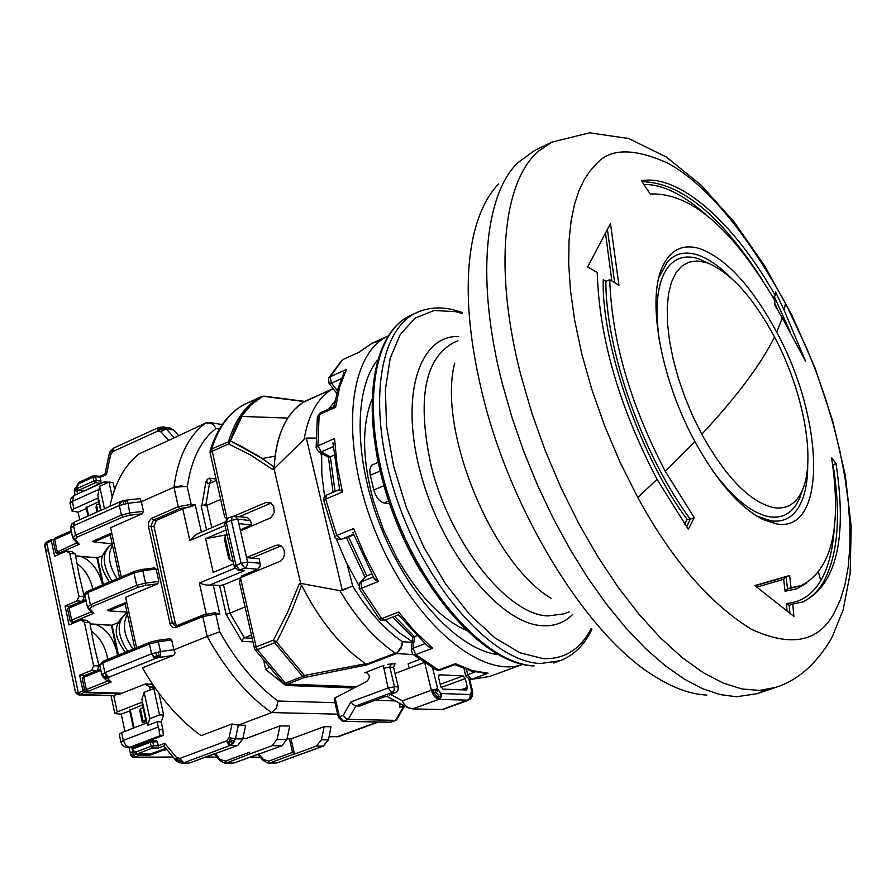 <?xml version="1.0" encoding="UTF-8"?>
<svg xmlns="http://www.w3.org/2000/svg" width="896" height="896" viewBox="0 0 896 896"><rect width="100%" height="100%" fill="white"/><g stroke="black" fill="none" stroke-linecap="round" stroke-linejoin="round"><path stroke-width="1.34" d="M412.25 641.715L398.731 632.307L385.314 619.965M358.624 585.043L346.315 562.52L336.112 538.474M324.621 496.507L321.821 474.242L321.642 453.488M420.459 570.819C402.584 540.613 389.402 508.469 380.934 474.398M389.514 503.709L384.026 502.97C379.422 501.659 376.018 497.325 373.811 489.989L370.026 474.174L369.813 469.246L371.582 465.293L378.112 462.28M665.336 471.397C630.258 404.096 611.733 340.189 609.739 279.686L618.923 285.186L610.49 223.496L587.63 267.008L597.229 272.418C599.166 337.658 619.125 406.638 657.07 479.382L688.33 529.267L694.243 517.664L665.336 471.397L694.893 441.56C662.11 381.573 647.472 304.998 660.979 270.346C668.741 250.421 681.733 243.197 699.955 248.662C726.566 258.843 752.158 286.709 776.72 332.259L782.264 317.822L805.694 361.581L784.235 310.464L775.622 292.051L775.432 295.702L772.744 296.845M637.773 497.504L619.998 462.09L604.475 425.443L591.64 388.875L581.706 353.573L574.706 320.522L570.461 290.438L568.691 263.704L569.038 240.498L571.11 220.752L574.538 204.266L578.984 190.736L584.147 179.861L589.803 171.27L595.739 164.651C609.314 148.232 633.237 147.683 667.509 163.016C705.566 183.579 744.878 230.294 785.445 303.184L806.848 348.566L816.682 373.24L825.608 398.832L833.426 424.973L839.91 451.192L844.894 477.03L848.243 502.006L849.901 525.65L849.845 547.557L848.142 567.392L844.906 584.909L840.269 599.95L834.434 612.483C818.888 642.006 791.146 647.573 751.218 629.182C709.307 603.131 671.485 559.238 637.773 497.504L657.07 479.382M782.264 317.822L774.48 304.539L774.973 300.698C731.965 227.886 690.39 192.326 650.25 194.029L641.424 180.757C679.728 173.835 734.518 223.261 775.432 295.702M694.893 441.56C717.058 481.667 739.816 507.674 763.157 519.59L776.238 523.835C827.344 533.747 824.578 419.653 776.72 332.259M789.611 575.501L754.869 585.581L793.89 616.403L792.758 604.072L802.928 601.877C836.338 584.998 847.37 538.91 836.024 463.635L831.566 457.576C842.005 527.352 831.824 570.035 801.013 585.614L791.045 587.709L789.611 575.501L786.083 576.789L787.517 588.986L791.045 587.709M774.133 296.251L790.406 332.326M705.309 214.054C682.371 193.973 661.92 184.128 643.955 184.52M774.648 303.307L777.84 310.206M705.936 262.483L709.867 263.906C732.469 274.501 754.006 298.85 774.502 336.952C803.152 390.656 816.144 458.909 802.491 489.854C796.589 503.574 787.08 509.51 773.965 507.696C750.333 502.41 726.264 477.938 701.77 434.258L692.787 416.125L684.902 397.197L678.283 377.989L673.109 358.949L669.491 340.57L667.52 323.299L667.218 307.552L668.573 293.686L671.518 281.994L675.987 272.742L681.822 266.09L688.89 262.147L696.987 260.949L705.936 262.483M609.739 279.686L605.842 281.389C605.853 350.963 642.298 454.306 690.211 519.165L686.627 526.904M694.243 517.664L690.614 519.053M690.211 519.165L687.165 519.389L684.701 524.194M605.842 281.389L603.232 279.709C601.44 348.488 643.541 462.358 687.165 519.389M605.987 281.344L603.232 279.709M605.562 233.677L611.867 280.952M607.477 229.79L614.645 282.598M551.958 142.128L538.642 151.077C502.835 181.35 493.45 270.099 521.024 375.782L531.922 413.235L545.317 450.778L560.963 487.648L578.536 523.107L597.688 556.461L618.027 587.082L639.128 614.398L660.576 637.974L681.979 657.418L702.923 672.482L723.05 683.021L742.045 688.99L759.606 690.413L775.51 687.434C797.933 680.389 816.771 663.723 832.014 637.437L843.091 610.019L850.136 573.81L851.2 526.546L845.275 475.384L832.955 421.792L814.89 367.651L791.829 314.978L764.635 265.821L734.205 222.051L701.299 185.315L666.21 156.934L628.566 138.477L589.478 132.821L551.958 142.128L534.621 150.472L517.597 162.882C484.187 195.731 476.078 282.24 502.376 383.835L512.075 417.738L523.869 451.741L537.589 485.296L552.989 517.854L569.822 548.878L587.798 577.875L606.626 604.397L625.968 628.051L645.534 648.525L665.011 665.56L684.096 678.978L702.531 688.666L720.059 694.59L736.467 696.774L757.299 693.661L766.147 689.752M706.922 695.05C690.48 694.378 672.538 687.803 653.083 675.326C586.858 634.278 511.616 513.24 482.922 396.211C467.354 332.606 464.139 279.429 473.267 236.69C478.509 213.528 486.976 195.933 498.68 183.893M551.085 598.293C491.982 563.226 437.203 429.61 454.698 363.149M787.517 588.986L801.013 585.614M755.138 585.782L785.714 576.923L783.698 579.298L785.053 591.282L787.114 589.131M756.952 587.07L783.698 579.298M792.758 604.072L789.208 605.293L789.914 612.92M832.675 464.89L836.024 463.635M786.99 610.411L786.475 603.747M787.438 604.733L786.341 603.534C800.957 602.347 812.437 594.698 820.758 580.574L818.53 572.499M786.722 604.083L789.208 605.293M320.186 412.877L334.219 406.661L335.63 407.333L339.718 386.747L346.438 369.443L330.142 376.79L342.72 359.666L358.456 352.486M333.805 455.314L330.31 456.826L321.227 451.853L318.528 451.774L316.154 447.888L317.923 445.816L319.144 414.646L335.63 407.333M522.536 664.406C480.48 679.862 411.746 620.984 375.883 532.784C339.517 444.786 347.144 354.603 387.946 336.101M334.197 406.661L338.027 388.427L343.986 372.658M377.328 360.326C353.114 390.589 354.245 462.437 382.122 530.23C409.842 598.08 459.48 650.048 497.963 654.606M371.728 399.907C361.715 425.802 362.264 459.39 373.363 500.696L383.41 529.704L396.614 557.402C417.693 594.619 440.888 618.934 466.2 630.336M522.558 664.418L489.731 676.458L471.408 679.347L488.085 673.221L472.214 670.611L455.392 663.701L438.581 669.962L415.688 654.584L432.566 648.2L427.448 645.971L398.194 614.6M435.994 669.816L439.981 670.13L454.922 664.563M413.157 637.179L416.606 635.869M430.998 647.864L432.566 648.2L412.854 629.238L398.608 612.035L398.451 612.786L398.608 612.035L381.696 618.621L361.514 588.224L378.426 581.493L373.968 578.166L352.867 532.392M428.277 646.621L430.114 647.573M373.318 577.002L361.054 581.907L361.514 588.224L359.15 588.493L359.789 582.792L366.307 576.139M353.584 534.901L348.566 536.962L366.811 575.904L371.65 573.966M377.037 580.821L378.426 581.493L364.974 555.71L353.618 528.539L353.326 529.491L353.618 528.539L336.784 535.494L325.662 499.094L342.418 492.016L339.64 489.765M374.83 579.275L376.186 580.317M334.018 439.488L334.533 438.57L334.018 439.488M318.786 451.92L328.474 457.229L330.31 456.826L335.026 491.378M332.942 442.814L339.595 489.597M339.618 489.709L340.122 490.347M348.062 537.13L341.107 539.37L353.371 534.33M117.174 578.726C108.842 565.824 107.285 554.635 112.493 545.16M119.538 577.718L110.152 534.296L111.866 533.546M110.275 534.878L93.979 541.99L112.202 543.782M103.354 584.595L97.619 557.861L102.626 555.699M93.979 541.99L92.534 541.363L111.742 532.974M59.091 554.333L58.744 553.269L79.274 544.286L74.962 539.347L77.19 537.096L122.987 516.97L130.021 515.166L142.24 513.8L110.589 527.666L121.262 576.99M136.562 647.741L125.642 597.274L157.618 583.867L158.85 581.426L156.139 569.094L154.134 568.019M142.24 513.8L143.461 511.358L141.333 501.659L173.958 487.267L185.674 486.483M186.222 486.64L180.824 485.923L173.958 487.267L178.282 506.666L151.413 518.426L148.882 521.45L148.31 525.739L170.386 625.139L172.648 627.402L175.459 627.682L202.787 616.605L207.211 636.462L173.869 649.858L171.685 639.923L169.669 638.792M126.694 602.123L107.285 610.232L108.741 610.859L125.205 603.982M118.026 622.754L111.642 625.307L90.104 623.986M73.942 622.877L73.035 622.821L73.214 621.88L93.946 613.2L89.723 608.765L92.008 606.659L138.264 587.205L145.342 585.39L157.618 583.867M126.829 602.717L125.093 603.445L134.814 648.446M126.963 612.091L108.741 610.859M101.797 674.778L99.758 665.202L102.782 662.894L149.43 643.978L158.334 641.715L157.528 640.371L149.934 642.309L103.298 661.237L99.725 665.067M178.416 435.344L173.566 429.957L169.938 428.019M83.35 491.333L100.072 483.336L101.013 481.085L100.206 477.355L106.467 474.522L105.011 473.984M106.467 474.522L110.589 454.821L109.144 454.294M99.915 476.403L105.101 473.872M170.363 428.086L162.982 426.944L166.186 428.826L163.464 429.531L160.944 431.85L159.387 430.909L157.629 431.122L158.603 427.493L162.982 426.944L166.186 428.826L160.944 431.85L157.629 431.122L158.603 427.493L113.971 447.922L112.952 451.528L110.589 454.821L109.133 454.328L105.034 473.906M160.944 431.85L168.661 440.451L139.014 453.891C124.802 465.102 115.091 482.574 109.872 506.318M99.12 503.798L96.499 504.963L96.029 507.45L97.014 512.019M101.013 481.085L96.365 480.502L95.558 476.762L93.094 477.198L93.901 480.939L77.078 488.544L78.602 490.336L77.997 490.426L83.261 490.896L78.602 490.336L95.424 482.754L93.901 480.939L96.365 480.502L95.424 482.754L100.072 483.336M76.81 487.301L76.507 489.026L77.078 488.544L78.21 483.941L93.094 477.198L93.509 475.742L94.528 475.597L95.558 476.762L100.15 477.098M126.179 500.136L128.106 503.25L119.325 505.501L119.526 502.533L120.434 501.637L74.738 521.898L73.584 525.75L70.672 528.349L73.584 525.75L119.325 505.501L120.602 501.57M79.274 544.286L77.224 543.39L73.349 538.966M75.634 555.845L97.619 557.861L75.656 555.99M88.178 608.44L91.93 612.371L93.946 613.2M141.333 501.659L140.067 498.613L126.224 500.136L128.106 503.25L119.325 505.501L121.408 515.088L122.987 516.97M210.157 422.677L214.155 425.454L215.925 428.512L214.155 425.454L211.635 423.315L205.8 422.934L168.661 440.451M219.386 429.061L215.925 428.512C200.726 440.294 191.184 459.805 187.298 487.054L191.162 504.325L195.261 504.818L182.795 508.906L156.43 520.374L153.944 526.232L175.258 622.978L176.915 625.666M201.757 506.016L205.946 481.667L207.514 483.28L209.496 483.459L205.722 505.882M225.994 530.006L205.643 538.664L213.226 572.387L233.677 563.875M214.85 612.909L219.856 614.398L214.85 612.909M206.707 585.11L201.544 583.834L206.707 585.11L213.259 585.021L219.856 614.398L215.768 614.118L214.525 612.819L203.258 614.936L176.456 625.845L175.974 627.502M234.954 568.232L199.349 583.027L201.544 583.834M352.934 686.818L351.68 687.904L351.478 686.762M285.712 684.499L285.667 685.44L265.686 669.502L268.744 667.61M253.008 641.928L242.01 641.29L242.771 639.262L242.01 641.29L226.15 614.41L229.891 613.099L226.15 614.41L219.654 585.558L213.259 585.021M213.942 612.909L203.235 614.947L202.787 616.605L215.768 614.118L219.722 631.792L217.157 632.699L219.722 631.792C236.6 661.864 256.032 684.936 278.029 701.008L276.45 708.019L271.578 712.578L276.371 708.142L278.029 701.008L334.981 702.699M216.362 480.446L209.496 483.459L211.064 480.592L209.339 478.139C206.315 479.483 206.035 481.298 208.477 483.594L208.387 483.582M206.786 505.422L220.662 499.397M207.514 483.28L205.946 481.667M247.397 517.474L250.544 520.621L251.563 525.056L238.84 523.6L246.59 557.592L259.302 558.846L260.322 565.914L257.746 569.262L245.022 568.075L238.403 570.382L234.338 566.776L236.029 565.41L226.296 522.491L231.314 520.341L232.366 516.342L234.898 516.006L237.821 519.142L231.314 520.341L241.08 563.304L247.61 562.083L260.333 563.304M240.262 529.85L251.563 525.056M241.517 577.248L241.248 576.072L257.746 569.262M281.064 545.888L251.709 558.096M271.286 503.026L239.59 516.555M238.616 570.405L244.619 570.595L239.971 570.17L236.029 565.41L241.08 563.304L245.022 568.075L245.795 567.627L247.744 563.651L246.59 557.592M219.654 585.558L223.518 584.83L240.352 577.886M245.067 606.95L229.891 613.099L244.406 637.829L251.44 635.029M240.43 577.696L239.579 582.747L254.419 648.166L256.144 646.912L240.43 577.696L279.518 561.568C283.405 559.44 284.973 555.822 284.234 550.749L282.968 547.792L280.851 545.742L278.768 545.003L275.789 545.395L280.941 545.933M299.197 583.99L301.605 585.29C319.738 620.805 341.096 646.957 365.68 663.723L304.382 675.483L304.606 677.443L302.691 676.458L304.382 675.483L276.483 641.95L257.354 649.678L256.144 646.912L273.482 640.069L287.37 612.808L299.197 583.99L300.664 583.397L274.042 468.821L272.586 469.448L251.026 455.258L228.614 443.923L211.758 451.438L210.123 452.928L224.616 516.802L226.722 518.806M234.36 515.962L265.877 502.477L270.043 502.354L273.65 505.904L274.254 512.411L270.984 517.709L240.486 530.858M246.579 557.558L275.789 545.395M233.094 561.288L232.131 561.198L232.994 560.84M226.934 534.128L225.053 536.872L224.549 539.896L228.782 558.611L232.131 561.198M210.157 450.654L211.747 448.896L227.013 518.638M304.517 401.498L304.237 401.621C286.451 412.63 276.416 434.448 274.12 467.085L258.944 456.344L240.05 445.648L230.451 440.978L228.614 443.923L228.592 441.37C235.346 419.328 246.344 404.387 261.587 396.547L261.766 396.469M304.282 401.598L263.312 396.278L261.565 397.208L251.608 404.432L242.838 414.467L230.451 440.978C237.126 419.048 248.08 404.141 263.312 396.278L244.787 404.186M262.942 396.155L304.718 401.397L264.051 396.155L261.576 396.547L245.045 404.051C229.712 411.936 218.613 426.877 211.747 448.896L230.451 440.978L262.338 458.539L274.12 467.085L272.586 469.448M274.042 468.821L304.181 439.264C308.336 414.669 317.643 397.958 332.102 389.144L333.166 388.674M339.898 590.677C356.597 618.632 375.077 639.453 395.338 653.162L397.006 653.061L402.282 645.03L402.382 641.738C384.362 629.227 367.808 610.68 352.71 586.107L339.898 590.677L300.664 583.397M304.181 439.264L306.342 438.066L315.986 438.211M315.47 438.066L306.342 438.066L342.306 590.374L348.611 587.821M352.71 586.107L347.133 564.2M321.518 456.165L320.768 453.006M365.68 663.723L366.699 664.922L304.606 677.443L287.269 684.085L283.013 683.021M412.182 642.342L402.382 641.738L401.251 648.278L396.502 653.587L366.699 664.922M409.203 668.17L408.15 663.802L419.586 659.501M383.264 665.504L388.158 687.994L350.918 701.87L343.269 715.333L345.688 718.155L348.264 719.365L395.629 720.373L390.645 722.187L342.485 721.336L338.408 717.427L339.483 716.733L335.082 697.861L366.666 681.475C370.418 677.858 370.171 674.834 365.926 672.381L384.026 665.246M387.363 664.339L395.102 663.768L393.534 667.262L389.816 667.083L391.384 663.578M328.686 409.114L335.138 400.848M438.334 690.659L437.718 688.923L441.571 694.557L440.866 697.547L438.771 699.384L434.437 696.629L431.357 690.211L437.83 688.934L440.339 693.146L441.448 693.325L441.549 695.341L440.115 698.522L438.771 699.384L436.598 698.634L432.589 693.661L431.357 690.211L437.718 688.923L432.634 667.99M468.597 700.157L467.555 700.336L469.851 698.085L471.61 690.234L472.394 690.514L469.683 679.526M440.216 684.32L463.086 675.886L465.259 678.597L467.421 687.445L466.558 690.032L442.938 689.125L440.72 686.37L438.536 677.41L439.454 674.8L438.85 675.024M463.086 675.886L439.454 674.8M405.518 706.496L403.155 707.258L395.629 720.373L396.637 719.824M405.395 706.429L399.571 707.146L400.086 703.528M375.133 700.291L395.304 700.918M387.475 696.651L385.157 696.573L359.677 706.026L355.914 705.925L391.888 692.563L388.158 687.994L394.498 686.717L389.816 667.083L383.477 668.349M403.838 705.578L399.571 707.146M412.754 708.904L438.771 699.384L468.53 700.179L442.568 709.61L412.754 708.904L407.434 707.538L403.379 703.203L402.45 700.862L390.757 694.49L397.096 691.656L398.216 689.45L398.216 686.862L394.498 686.717L394.173 690.278L391.888 692.563L395.606 692.698M423.998 662.614L395.024 673.49L398.216 686.862M335.082 697.861L334.23 699.362L338.408 717.427M350.918 701.87L353.338 704.704L355.914 705.925L348.264 719.365L343.224 721.224L339.483 716.733L341.298 720.205L343.773 721.134M387.576 695.99L387.363 696.584L407.109 707.37M390.757 694.49L389.278 695.083M403.379 703.203L404.734 705.309L408.688 708.053M395.024 673.49L393.534 667.262M335.171 701.378L334.869 697.973M255.17 649.813L282.878 682.886L287.269 684.085L356.563 686.717M254.419 648.166L255.102 649.734L257.354 649.678L285.354 683.099L302.691 676.458L274.702 642.846L273.482 640.069L276.483 641.95L280.526 634.234L291.883 610.4L301.605 585.29M242.771 639.262L244.406 637.829L252.179 638.288M351.49 687.019L351.68 687.904L285.667 685.44L285.757 684.264M267.232 668.416L265.686 669.502L263.906 661.651M274.12 467.085L275.128 456.12C277.144 440.888 281.355 428.21 287.75 418.085L294.224 409.707L302.915 402.438L332.102 389.144M205.643 538.664L225.893 534.912M173.958 487.267C178.069 456.882 188.675 435.434 205.8 422.934L207.827 422.419M330.949 726.757L328.474 739.782L330.949 726.757L324.195 726.634L291.021 738.898L287.011 738.853M258.776 753.95L234.696 762.787L281.926 745.786L286.888 739.402L289.744 726.04L280 725.872L246.445 738.405L242.894 738.36M214.323 753.782L189.974 762.81L237.742 745.438L242.771 738.931L245.683 725.278L238.258 725.144L271.578 712.578L337.646 714.146M378.314 722.064L338.587 736.602L329.123 736.781M289.442 738.875L292.522 752.382L294.482 754.074L316.467 746.043L321.373 739.782L324.195 726.634M291.021 738.898L294.482 754.074M292.522 752.382L268.755 761.074L263.446 759.494L258.742 753.962M280 725.872L277.122 739.301L272.149 745.707L249.917 753.917L249.536 752.192L225.523 761.074L220.147 759.45L215.376 753.771M238.258 725.144L231.986 723.99L229.074 737.666L235.424 738.853L230.384 745.382L226.554 740.936L229.074 737.666L235.424 738.853L233.576 742.952L230.384 745.382L228.088 744.072L226.554 740.936L229.074 737.666M231.986 723.99L201.096 735.672C178.954 719.712 159.387 697.11 142.408 667.845L173.746 655.267L175.123 652.736L173.869 649.858M101.819 674.912L104.854 672.638L106.411 675.797L108.83 677.186L107.374 678.406L102.816 676.917L101.819 674.912L104.854 672.638L108.83 677.186L107.542 677.869M159.992 657.294L154.325 658.034L151.57 653.811L160.485 651.549L159.992 657.294L155.546 658.437L151.57 653.811L160.485 651.549L159.992 657.294L173.309 655.48M152.029 683.402L150.058 684.174M121.89 693.269L87.674 692.216L87.875 691.354L111.182 682.035L107.374 678.406M111.182 682.035L107.262 681.173L103.667 677.723M133.594 747.264L132.798 748.989L150.27 742.325L151.491 740.522L156.128 740.566L157.416 741.866L158.256 745.786L153.619 745.752L152.779 741.821L157.416 741.866M151.536 740.522L152.779 741.821L150.27 742.325L151.11 746.256L153.619 745.752L152.645 748.003L151.11 746.256L135.643 752.136L133.078 750.288L132.798 748.989L132.462 750.68M158.48 747.443L158.256 745.786L164.774 743.31L164.024 746.099L175.773 760.267M177.397 761.79L175.874 760.39L176.456 757.4L179.85 758.43L183.68 762.821L230.384 745.382L237.742 745.438M176.456 757.4L164.774 743.31M143.091 707.694L140.392 708.747L139.776 710.662L142.374 722.758L146.037 721.336M140.392 708.747L143.002 720.866L145.712 719.824M142.374 722.758L143.002 720.866M232.568 763.134L227.002 762.787L249.917 753.917M217.157 632.699L207.211 636.462L217.157 632.699M176.288 625.957L175.381 626.013L172.29 622.787L150.987 525.918L153.474 520.05L179.861 508.558L190.736 506.755L195.261 504.818L201.387 532.112M224.526 522.222L196.258 534.307L189.862 540.546L224.986 525.56M96.499 504.963L97.933 511.616M132.978 649.186C123.939 636.149 122.069 624.445 127.389 614.051M471.834 691.914L471.509 690.222L472.371 690.458L472.741 693.134L472.371 695.923L470.59 698.891L468.888 699.485L470.31 696.349L470.053 694.366L471.061 694.254L471.834 691.914L468.944 679.37M441.762 709.699L468.888 699.485M109.57 454.518L110.622 450.89L113.165 448.717L112.952 451.528L110.589 454.821M175.874 760.39L176.512 757.187L178.046 758.498L179.85 758.43L182.482 762.462M101.819 674.621L103.813 677.488L105.493 678.171L102.816 676.917M74.738 521.898L73.819 522.794L73.584 525.75L75.6 535.248L72.688 537.835L70.672 528.349M126.034 500.181L120.434 501.637M81.85 490.885L82.062 491.904M98.672 501.715L86.184 507.707M53.379 539.504L51.856 539.448L51.386 540.971L54.611 556.293L66.45 551.118L69.81 553.392L78.915 596.333L76.989 600.914L65.072 605.954L69.07 624.915L81.01 619.92L84.414 622.261L89.813 622.597L86.419 620.256L81.01 619.92M80.752 556.45C91.37 560.571 98.605 569.912 102.469 584.472L102.57 584.92M69.899 606.29L65.072 605.954M95.402 624.31C105.93 628.275 113.12 637.538 116.973 652.12L117.555 655.446M84.963 675.416L79.654 675.203L82.958 690.906L84.538 692.686L118.373 693.728L118.552 694.59L145.275 684.006L149.576 687.008L150.214 689.965M142.498 704.928L129.618 710.282M127.971 747.69L136.539 746.077M138.331 754.062L139.653 755.171L150.035 755.194L149.8 754.107M108.528 482.25L104.832 481.667L105.638 483.549M79.71 519.691L78.109 512.187L71.669 510.888L73.92 508.85L72.318 501.379L70.078 503.429L71.669 510.888M77.314 563.797C85.008 569.587 90.138 577.853 92.714 588.616L92.814 589.075M91.661 631.31C99.366 636.978 104.518 645.243 107.128 656.118L107.699 659.445M111.059 695.856L114.845 713.619L121.251 714.202L124.925 731.382M166.981 749.661L162.075 750.646L150.035 755.194M131.398 755.552L130.603 754.757L133.448 755.205L134.971 756.941L133.762 757.221M161.907 749.885L162.075 750.646M136.45 745.64L163.318 735.381L162.87 729.691L159.152 729.635L159.376 734.429L160.686 735.325L163.318 735.381M145.275 684.006L152.23 684.253L153.944 688.542M158.894 693.157L163.643 714.997L161.168 721.851L162.87 729.691M153.642 687.142L149.576 687.008M147.504 725.48L149.834 718.67L144.144 692.35L141.893 699.44L147.504 725.48L157.114 721.773L158.245 727.014L123.301 740.432L121.643 732.648L146.418 723.072L141.915 702.24L117.219 711.917L113.736 695.565L118.373 693.728M121.643 732.648L119.258 734.306L120.915 742.09L123.301 740.432L125.72 745.349L129.45 747.398L161.011 735.347M158.245 727.014L159.152 729.635M161.168 721.851L157.114 721.773M149.834 718.67L159.544 714.907L163.643 714.997M159.544 714.907L153.832 688.542L155.602 688.598M144.144 692.35L153.832 688.542M121.251 714.202L129.741 710.875M114.845 713.619L117.219 711.917M85.422 691.667L79.867 694.557L113.736 695.565L78.389 694.882M47.667 541.408L44.99 546.952L75.522 692.496L78.288 692.776L79.867 694.557L78.21 694.882L75.566 692.675M79.654 675.203L91.683 670.331L93.632 665.75L84.414 622.261M91.683 670.331L96.981 670.555M97.115 670.499L99.03 665.986L93.811 644.224L89.813 622.597M93.632 665.75L99.03 665.986M81.805 601.261L76.989 600.914M82.544 600.947L84.314 596.736L79.162 575.221L75.219 553.885L69.81 553.392M84.314 596.736L78.915 596.333M75.219 553.885L71.848 551.622L66.45 551.118M114.632 489.496L113.12 482.552L109.021 482.037L99.624 486.259L97.877 495.387L101.069 510.216M100.565 510.451L97.899 498.131L73.92 508.85M99.624 486.259L104.474 508.715M109.021 482.037L112.235 496.854M78.109 512.187L86.363 508.502M74.894 488.376L76.138 487.032L75.365 488.443L76.317 488.152L74.514 492.184L75.118 495.04M75.432 488.701L74.592 489.854M74.368 491.12L74.502 492.162M45.371 543.178L47.286 541.464L45.069 544.701M46.771 542.382L45.17 543.827L45.931 542.472L46.917 541.822L45.909 543.547M44.845 545.966L44.979 546.93M46.446 549.707L47.499 550.827M131.678 755.586L133.448 755.205L134.77 756.907L133.134 757.198M173.074 757.019L133.974 757.198M131.656 752.058L131.062 753.021M129.091 747.701L130.782 755.227M211.792 527.666L206.573 504.47L201.141 505.747L206.573 529.894M82.958 690.906L78.288 692.776L80.17 694.512M84.538 692.686L83.496 689.248L84.605 689.573M533.411 665.941L534.173 665.818C487.032 664.294 421.971 592.928 391.339 504.168C360.304 415.486 371.146 332.293 411.107 315.179C369.51 333.637 359.408 416.606 390.018 504.706C420.56 592.906 484.792 664.003 533.266 665.93M553.717 663.051L559.955 660.778L540.456 663.51C493.427 661.931 428.389 590.408 397.69 501.536C366.587 412.731 377.294 329.482 417.144 312.424L411.107 315.179M591.136 628.533C580.507 649.298 564.592 659.344 543.368 658.65L520.016 652.814L495.029 637.974L469.739 614.656L445.603 583.979L424.054 547.602L406.381 507.584L393.635 466.301L386.534 426.182L385.403 389.514L390.174 358.299L400.411 334.107L415.386 317.99L434.157 310.498L455.65 311.662L461.989 313.499M572.589 614.533C564.334 622.776 554.142 626.506 542.035 625.699C500.483 623.582 443.229 554.31 421.478 476.258C399.213 398.182 418.253 335.093 458.606 336.493M457.979 340.749L453.051 342.955C424.614 359.061 417.166 399.392 430.73 463.938C448.762 541.106 506.912 614.813 547.848 615.933L564.099 613.827L569.15 611.934M370.25 475.238L380.106 471.061M383.914 485.744L373.811 489.989M384.026 502.97L388.618 501.066M784.235 310.464L785.445 303.184M731.046 277.95C719.242 266 707.941 258.283 697.144 254.811C685.082 251.104 675.17 253.434 667.43 261.8L658.762 277.872M756.291 515.782L770.784 520.822C782.544 522.446 791.694 518.168 798.235 507.987C804.53 497.806 807.688 483.47 807.722 464.99M762.384 279.989C720.709 215.141 680.602 182.37 642.051 181.686M778.4 311.158L774.67 303.094M711.805 469.47C732.446 497.762 751.744 513.542 769.675 516.813C781.088 518.426 789.981 514.293 796.354 504.437L799.792 497.818L802.491 489.854M709.867 263.906L698.208 258.63C686.493 255.069 676.894 257.354 669.39 265.496C657.451 279.776 654.181 305.312 659.579 342.082M701.77 434.258C719.902 414.747 735 396.872 747.062 380.621C759.069 364.403 768.219 349.854 774.502 336.952M801.349 602.414C810.331 598.674 817.712 591.864 823.48 581.997C837.995 555.094 841.198 516.018 833.067 464.766M806.848 582.882L796.678 588.829L785.053 591.282M820.758 580.574C828.285 567.694 832.776 550.357 834.243 528.562M320.421 412.798L317.363 416.797L316.142 447.686M358.882 352.341L372.187 343.246L381.058 340.267M342.418 492.016L337.042 464.677L334.533 438.57L317.923 445.816L321.227 451.853L333.066 446.712M471.408 679.347L470.053 679.56L465.718 675.965L467.69 674.666L471.408 679.347M475.048 671.944L467.69 674.666L466.48 669.536M343.336 359.341L358.602 352.386M328.541 378.347L330.142 376.79L331.542 383.096L329.011 383.219L328.552 378.314M337.378 390.757L331.542 383.096L341.342 378.694M415.688 654.584L412.899 654.293L411.264 650.227L413.157 648.155L415.688 654.584M424.872 643.709L413.157 648.155L414.49 636.675L394.576 616.358M359.184 588.56L379.098 618.542L381.696 618.621L384.765 620.178L398.261 614.925M336.784 535.494L340.827 539.47C336.19 539.067 334.174 538.082 334.768 536.514L336.784 535.494M326.771 494.883L325.662 499.094L323.803 500.618L334.757 536.502M111.888 580.966C102.334 565.32 101.786 553.482 110.242 545.44L112.381 544.589M118.474 655.077L112.067 625.229L90.082 623.874M112.952 451.528L157.629 431.122M88.592 515.76L86.722 507.046M78.21 483.941L78.646 482.485L93.52 475.742L99.837 476.28M55.507 537.947L53.245 540.781L55.754 552.698L58.576 554.288M71.467 532.112L54.656 539.526L57.176 551.443L58.744 553.269M72.688 537.835L74.962 539.347M143.461 511.358L130.2 512.837L121.408 515.088L75.6 535.248L77.19 537.096M76.765 542.864L55.754 552.698M73.214 621.88L71.646 620.077L70.202 621.253L67.659 609.19L69.944 606.368M91.381 611.8L71.646 620.077L69.104 608.003L86.072 600.835M73.035 622.821L70.202 621.253M89.723 608.765L87.438 607.253L90.418 604.822L87.808 592.581L88.648 590.934M92.008 606.659L90.418 604.822L136.685 585.346L145.533 583.083L158.85 581.426M138.264 587.205L136.685 585.346L133.997 572.981L134.814 571.323M145.342 585.39L145.533 583.083L142.834 570.718L156.139 569.094M87.438 607.253L84.851 595.045L87.808 592.581L133.997 572.981L142.834 570.718L141.882 569.52M141.355 501.782L128.106 503.25L130.021 515.166M224.594 523.813L227.349 518.482L226.296 522.491L224.616 523.902L234.338 566.776M182.795 508.906L189.862 540.546M199.349 583.027L206.248 613.939M233.218 516.23L247.632 517.496M250.544 520.621L237.821 519.142L238.84 523.6M209.395 585.178L244.619 570.595M223.518 584.83L229.891 613.099M265.877 502.477L271.029 503.126M245.157 404.006L244.91 404.118C228.693 412.608 217.123 428.042 210.224 450.408M395.338 653.162L366.218 664.238M413.179 654.528L396.502 653.587M367.069 672.694L364.56 672.582M441.414 693.515L470.176 694.557M389.883 722.299L396.11 720.294M460.925 689.819L467.421 687.445M465.259 678.597L441.123 687.49M343.269 715.333L339.483 716.733M424.816 663.163L431.357 690.211L402.45 700.862M287.75 418.085L241.517 416.416M275.128 456.12L262.338 458.539M230.294 560.011L225.053 536.872M173.902 437.394L166.186 428.826L173.566 429.957M377.429 722.053L336.874 736.882M316.467 746.043L323.232 746.099L328.138 739.85L321.373 739.782M328.474 739.782L323.434 746.066L277.57 762.754L323.646 745.931M275.766 763.101L277.962 762.608M275.475 763.101L270.2 762.754L293.955 754.074M263.547 760.771L268.117 763.101L270.2 762.754L268.755 761.074M286.888 739.402L277.122 739.301M242.771 738.931L235.424 738.853L238.347 725.144M271.578 712.578C247.162 695.307 225.702 669.939 207.211 636.462M108.83 677.186L155.546 658.437M87.875 691.354L86.307 689.573L107.262 681.173M84.56 675.651L82.253 678.451L84.829 690.67L86.307 689.573L83.72 677.342L100.867 670.421M170.072 638.691L157.517 640.371L149.934 642.309L149.43 643.978L151.57 653.811L104.854 672.638L102.782 662.894L103.611 661.181M171.685 639.923L158.334 641.715L160.485 651.549L173.846 649.723M87.674 692.216L84.829 690.67M134.075 727.843L130.189 709.744M163.957 745.954L158.446 748.037L152.645 748.003L137.178 753.883L135.643 752.136M136.125 754.062L151.077 753.928L136.125 754.062L132.474 750.702L133.078 750.288M151.547 753.749L165.872 748.328M188.126 763.168L190.434 762.642M183.68 762.821L187.835 763.168M226.554 740.936L179.85 758.43M232.87 763.134L235.11 762.63M272.149 745.707L281.926 745.786M224.885 763.134L227.002 762.787L225.523 761.074M220.293 760.76L220.147 759.45M257.802 754.309L263.189 760.648L263.446 759.494M176.77 625.8L175.571 626.024M175.258 622.978L169.714 623.28M148.422 526.389L153.944 526.232M151.906 518.168L153.474 520.05L156.43 520.374M179.861 508.558L178.282 506.666L191.162 504.325L190.154 506.688M127.669 651.347C117.141 635.163 116.402 622.675 125.451 613.883L127.142 612.954M441.459 693.515L440.339 693.146M441.549 695.341L440.059 694.826M441.09 697.099L439.253 696.461L438.032 697.794L434.168 693.011L432.992 689.685M440.115 698.522L438.032 697.794M439.253 696.461L435.826 692.216L434.168 693.011M435.826 692.216L434.773 689.259M437.282 691.387L436.43 688.99M472.293 690.368L472.606 692.698M471.363 697.57L469.851 698.085M471.531 695.934L470.31 696.349M471.061 694.254L470.131 694.557M472.562 695.184L470.747 698.746L468.53 700.179M110.029 453.04L110.746 450.61L109.738 452.379M110.768 451.73L112.829 449.971M164.741 427.627L161.078 429.722L157.483 429.554M162.075 430.55L161.078 429.722M162.232 428.501L160.821 427.941L159.925 429.262M163.083 426.966L157.808 428.299M233.576 742.952L229.354 740.947L230.63 738.114M228.088 744.072L231.773 740.365L230.138 739.626M227.147 742.627L229.354 740.947M234.707 741.048L231.773 740.365M180.432 760.11L177.934 760.189L178.282 761.634L181.563 763.179M181.362 761.533L176.837 760.928L179.48 762.832M177.274 757.904L176.837 760.928M177.934 760.189L175.75 758.688M178.046 758.498L176.434 757.366M103.813 677.488L104.216 676.984L102.278 674.016M105.493 678.171L104.216 676.984L106.411 675.797M105.818 677.757L107.598 676.805M158.155 651.93L158.872 656.734L154.325 658.034M160.485 656.466L158.872 656.734M158.76 655.413L156.744 655.872L157.248 657.104M155.792 652.467L156.744 655.872L153.138 657.026M73.875 522.323L71.691 524.115L71.086 527.285M73.819 522.794L71.456 524.406L70.65 527.99M123.469 504.101L123.166 500.73L126.37 500.147M119.526 502.533L125.059 500.898L124.779 500.382M120.299 501.704L123.166 500.73M125.798 503.586L125.059 500.898M76.563 489.227L77.571 493.931M70.056 503.306L70.773 498.557L74.066 495.51L72.318 501.379L99.019 489.384M260.254 757.198L250.029 757.176M216.944 757.109L205.486 757.086M139.653 755.171L134.971 756.941M136.45 754.062L133.448 755.205L132.552 751.016M120.915 742.09L122.147 744.789L124.174 746.659L126.997 747.634L131.779 747.421L132.16 749.19M78.288 692.776L46.816 542.987L51.386 540.971M76.149 487.155L74.805 489.451M76.205 487.592L74.693 489.003L74.323 490.907M76.261 487.872L74.726 489.238L74.424 491.758M74.334 490.258L74.48 489.518M46.771 542.696L45.27 544.286M44.811 545.877L45.17 543.827L44.901 546.504M44.822 545.026L44.968 544.298M132.474 755.496L133.437 757.221M133.661 755.843L131.79 756.179L132.451 757.03M134.053 756.437L132.104 756.706L131.051 755.854M134.534 756.818L131.69 756.56M462.134 312.469L453.555 309.848C440.507 306.622 428.366 307.485 417.144 312.424M559.955 660.778C573.966 655.334 584.64 644.795 591.965 629.16M660.979 270.346L658.75 277.917M756.246 515.76L763.157 519.59M775.51 687.434L757.299 693.661M387.957 336.078L372.187 343.246L358.534 352.419M489.731 676.458L470.277 679.56M465.718 675.965L463.994 668.64M328.664 378.101L341.712 360.371M336.728 393.344L329.011 383.219M333.525 406.963L334.701 403.346M454.81 664.608L470.534 670.813L485.71 673.389M439.981 670.13L436.206 669.939M413.112 654.461L435.982 669.816M411.298 649.981L412.765 637.302L392.683 617.098M384.765 620.178C381.259 620.558 379.4 620.054 379.176 618.643M359.946 582.624L365.691 576.632M323.781 500.539L323.904 497.885L325.763 495.41L339.562 489.462M333.032 492.229L328.429 457.206M348.286 537.062L340.827 539.47M365.064 577.282L346.427 537.667M112.302 544.264L110.242 545.44C94.73 559.63 103.13 570.965 109.323 582.053M110.107 681.016L106.971 680.893M117.835 655.334L111.395 625.296M78.646 482.485L76.238 487.782M76.518 489.059L78.019 490.426M82.6 490.986L82.734 491.602M86.106 507.326L87.976 516.029M71.21 530.902L55.126 538.003L53.234 540.702M58.834 554.445L58.083 554.378M102.726 584.853L96.958 557.939M85.803 599.558L69.597 606.424L67.648 609.123M154.594 567.907L142.05 569.43L134.467 571.379L88.301 590.99C85.389 592.211 84.224 593.522 84.818 594.888M73.696 622.978L72.587 622.91M227.349 518.482L232.366 516.342M403.894 707.179L400.512 713.059M216.048 479.035L209.339 478.139M210.134 450.722L210.101 452.838M332.539 388.931L304.371 401.554M390.018 722.299L391.149 722.109M342.485 721.336L389.917 722.299M403.962 707.067L396.581 719.925M356.126 686.941L286.138 684.286M222.242 424.558L209.53 422.52M82.242 678.395L84.246 675.696L100.587 669.099M87.27 692.294L121.677 693.358M133.437 728.09L129.55 709.99M132.182 749.381L133.325 747.309L151.491 740.522M165.906 748.373L150.024 754.107M187.869 763.168L181.843 763.179M214.2 753.838L219.912 760.626L224.907 763.146M232.602 763.134L225.187 763.146M275.498 763.101L268.397 763.101M215.802 612.909L214.525 612.819M125.451 613.883C109.043 628.432 118.115 641.323 125.205 652.344M109.726 452.424L109.133 454.306M113.96 447.922L110.746 450.61M70.638 528.192L70.582 526.714M71.546 524.272L72.139 523.589M260.478 757.467L249.29 757.445M217.179 757.389L204.725 757.366M173.309 757.299L133.638 757.221M47.286 541.464L51.856 539.448M74.066 495.51L104.821 481.656M132.07 756.862L131.387 756.347"/></g></svg>
